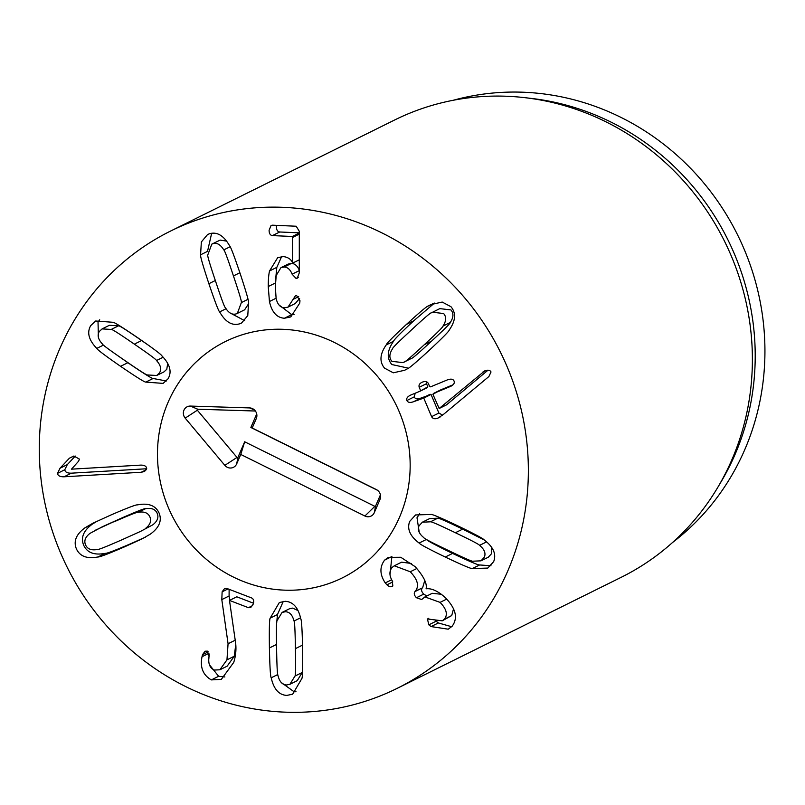 <?xml version="1.0" encoding="UTF-8"?>
<svg xmlns="http://www.w3.org/2000/svg" width="805" height="805" viewBox="0 0 805 805"><rect width="100%" height="100%" fill="white"/><g stroke="black" fill="none" stroke-linecap="round" stroke-linejoin="round"><path stroke-width="1.21" d="M431.52 341.149C444.36 329.336 450.609 323.117 450.277 322.473C453.587 317.442 453.789 313.246 450.901 309.905L439.792 308.627L431.389 312.833C430.806 312.431 424.124 318.166 411.345 330.04C398.445 341.914 392.176 348.163 392.528 348.776C389.228 353.808 389.016 358.004 391.904 361.344L403.013 362.622L411.415 358.416C411.979 358.839 418.68 353.093 431.52 341.149L424.235 344.771C437.065 332.958 443.314 326.729 442.981 326.085L450.277 322.473M442.981 326.085C446.292 321.054 446.503 316.858 443.615 313.517L432.496 312.239M403.013 362.622L404.201 361.988M404.13 362.029C404.684 362.461 411.385 356.706 424.235 344.771M429.146 350.396C415.732 362.693 408.417 368.861 407.189 368.891L404.653 370.27L393.303 372.806L384.549 368.147C379.286 361.837 379.839 354.089 386.229 344.912C386.38 343.665 393.112 336.832 406.424 324.415C419.777 312.169 427.073 306.031 428.33 305.97L430.866 304.592L442.207 302.056L450.971 306.715C456.234 313.024 455.67 320.772 449.291 329.949C449.11 331.217 442.398 338.03 429.146 350.396M434.448 303.093L413.72 320.803C400.407 333.22 393.675 340.052 393.514 341.3C387.135 350.477 386.571 358.215 391.834 364.534L408.356 368.157M437.91 418.107C434.911 419.284 432.808 418.801 431.601 416.658L423.762 398.073L413.539 401.715C410.117 402.973 407.904 402.57 406.877 400.518C406.153 398.435 407.441 396.613 410.731 395.054L420.039 391.21L420.532 390.425L419.214 387.296C418.52 385.072 419.576 383.351 422.363 382.134C425.231 381.007 427.234 381.469 428.361 383.512L429.679 386.642L430.595 386.843L447.409 379.88C450.891 378.632 453.104 379.004 454.04 381.007C454.855 383.15 453.577 384.991 450.216 386.541L433.402 393.504L432.909 394.289L439.178 408.497L484.892 370.753C488.051 369.737 490.094 370.149 491.02 371.98L488.897 376.529L443.364 414.495L437.91 418.107L440.104 417.02M431.601 416.658L438.896 413.046L442.609 415.108M488.011 370.189L446.473 404.885L439.178 408.497M453.064 384.77L440.697 389.882L432.909 394.289M451.011 386.189L451.716 385.806M419.214 387.296L426.509 383.683L427.827 386.813L420.039 391.21M421.78 382.395L422.363 382.134M426.348 381.721L426.509 383.683M409.987 395.396L410.731 395.054M415.229 393.192L414.173 396.905C415.189 398.958 417.413 399.361 420.834 398.103L431.047 394.46L438.896 413.046M294.952 676.089C295.616 675.928 295.777 666.782 295.415 648.639C295.133 630.406 294.66 621.208 293.996 621.047C292.487 614.98 289.619 611.87 285.362 611.73L282.092 612.424L277.061 620.615C276.397 620.746 276.236 629.923 276.598 648.166C276.88 666.298 277.353 675.465 278.017 675.667C279.526 681.734 282.394 684.844 286.65 684.975L289.921 684.29L294.952 676.089L302.247 672.477L302.61 670.253M289.921 684.29L297.216 680.678L302.247 672.477M293.996 621.047L300.547 617.807M298.011 610.562L292.658 608.117L289.387 608.811L282.092 612.424M269.413 647.975C269.152 629.047 269.413 619.105 270.168 618.149L279.345 602.522L285.181 601.305C293.09 601.717 298.293 607.584 300.798 618.924C301.593 619.92 302.197 629.892 302.6 648.82C302.861 667.657 302.6 677.569 301.845 678.565L292.668 694.192L286.832 695.409C278.922 694.997 273.72 689.12 271.215 677.79C270.42 676.753 269.816 666.822 269.413 647.975L276.538 644.443M283.29 601.385L277.463 614.537L276.699 622.849M281.297 682.539L294.127 691.787L296.019 691.716M221.808 599.604L222.13 591.826L224.565 588.556L226.879 588.445L251.583 597.934C253.635 598.94 254.189 600.983 253.253 604.062L250.667 607.634L248.423 607.684L229.485 600.419L235.141 639.683C236.559 647.421 236.096 654.988 233.732 662.384L221.325 679.38L211.333 679.903C203.001 675.113 199.892 667.385 202.035 656.709L202.488 654.747L205.044 651.215L207.398 651.154L209.059 656.437C207.982 663.431 209.713 667.969 214.251 670.052L219.856 669.79L226.96 659.869L228.067 643.748L221.808 599.604L229.093 595.982L229.707 600.309M229.123 589.3L229.093 595.982M235.754 644.694L234.245 656.256L227.151 666.178L219.856 669.79M202.035 656.709L208.968 653.278M211.333 679.903L218.628 676.291L224.887 676.955M209.139 654.344L208.847 658.822M209.461 664.779L218.628 676.291M229.485 600.419L236.781 596.797L253.484 603.217M149.931 346.281L141.63 340.535C126.747 330.251 119.059 325.341 118.556 325.814L109.389 325.3L102.094 328.913L99.307 331.509C97.083 335.142 98.079 339.267 102.295 343.866C102.094 344.54 109.46 349.984 124.383 360.197C139.346 370.531 147.063 375.452 147.526 374.969L156.693 375.482L159.491 372.886C161.714 369.254 160.718 365.128 156.492 360.529L163.163 357.219M156.492 360.529C156.723 359.875 149.348 354.421 134.344 344.148C119.452 333.864 111.764 328.963 111.261 329.426L118.556 325.814M111.261 329.426L102.094 328.913M156.693 375.482L163.989 371.87L166.786 369.274L167.692 363.407M138.138 338.02C153.664 348.786 161.614 354.774 162.006 355.991C170.046 364.333 172.069 371.93 168.054 378.783L163.113 383.391L145.796 382.103C144.578 382.214 136.176 376.951 120.579 366.325C105.143 355.619 97.214 349.642 96.791 348.404C88.741 340.062 86.729 332.465 90.734 325.612L95.674 321.004L113.002 322.292C114.24 322.201 122.622 327.444 138.138 338.02M99.709 319.796L98.029 322L98.391 337.375M116.151 354.502L127.874 362.703C143.471 373.339 151.873 378.602 153.091 378.491L166.373 380.976M69.401 458.196L73.99 456.063L79.423 459.112L78.598 461.205L71.484 469.164L140.533 465.119C144.286 465.049 146.339 466.135 146.671 468.399L144.588 471.489L141.217 472.263L64.078 476.791C60.013 476.882 57.819 475.735 57.507 473.36L60.003 468.238L69.401 458.196L73.647 456.093M75.298 456.073L67.298 464.626L64.792 469.738C65.104 472.122 67.298 473.26 71.373 473.169L146.681 468.762M60.003 468.238L67.298 464.626M121.012 518.34L102.376 526.742L89.989 533.373C85.28 537.026 83.811 540.88 85.572 544.945C87.393 548.99 91.247 550.519 97.133 549.543C97.576 550.107 105.747 546.897 121.656 539.913L140.372 531.481L152.759 524.85C157.468 521.197 158.937 517.343 157.176 513.278C155.355 509.233 151.501 507.703 145.604 508.68C145.202 508.096 137.001 511.316 121.012 518.34L95.081 530.354M140.372 531.481L152.759 524.85M145.464 528.462C150.173 524.82 151.642 520.956 149.881 516.89C148.06 512.845 144.206 511.316 138.319 512.292L145.604 508.68M138.319 512.292C137.907 511.718 129.706 514.938 113.716 521.952M110.688 515.099C127.341 507.915 136.256 504.514 137.444 504.886C148.321 502.773 155.516 505.439 159.028 512.906C162.187 520.523 159.299 527.587 150.364 534.117L142.435 538.686L124.695 546.776C108.122 553.921 99.226 557.312 98.009 556.949C87.131 559.073 79.937 556.396 76.425 548.94C73.265 541.322 76.153 534.248 85.089 527.728L93.018 523.159L110.688 515.099M97.184 521.147L92.374 524.105C83.448 530.636 80.56 537.7 83.71 545.317C87.232 552.783 94.427 555.45 105.304 553.337C106.522 553.699 115.417 550.298 131.98 543.164L145.564 537.076M384.599 560.139L388.302 557.382L400.769 557.271L415.078 566.609C423.571 576.118 427.244 583.444 426.107 588.606L426.298 588.787C431.661 588.163 437.97 591.081 445.205 597.531C455.912 608.52 458.206 618.109 452.088 626.3L448.224 629.188L431.067 626.572L428.813 624.841L427.445 618.975L442.227 620.826L444.43 619.166C447.983 614.577 446.523 608.983 440.063 602.382L424.939 596.928L421.649 599.524L416.447 597.733C414.183 595.358 413.7 593.295 415.008 591.554L415.4 591.112C419.385 585.96 417.664 579.509 410.248 571.771L394.309 565.794L392.085 567.465C389.157 571.158 389.218 575.615 392.246 580.838L392.85 585.96C391.29 587.328 389.318 586.946 386.933 584.822L385.273 582.951C379.739 574.599 379.507 566.992 384.599 560.139L391.894 556.527L390.012 574.458M385.333 582.89L391.673 579.751M392.85 585.96L392.146 586.473M410.248 571.771L416.859 568.491M394.309 565.794L401.604 562.172L411.526 563.49M415.4 591.112L422.293 587.942C420.985 589.683 421.468 591.745 423.742 594.12L426.811 596.002M424.748 580.586L422.695 587.499M416.447 597.733L423.742 594.12M440.063 602.382L446.715 599.081M424.939 596.928L432.225 593.315L441.442 594.281M444.43 619.166L451.726 615.553L442.227 620.826M453.517 608.912L451.726 615.553M428.773 618.321L428.029 618.532M435.767 620.886L438.363 622.959L451.665 626.723M431.067 626.572L438.363 622.959M479.528 545.388C479.629 544.683 471.579 540.467 455.389 532.739C439.127 524.9 430.816 521.268 430.423 521.821L422.373 522.193L419.013 525.836C417.382 529.821 418.992 533.755 423.833 537.639C423.702 538.324 431.782 542.55 448.063 550.318C464.233 558.117 472.525 561.749 472.948 561.196L480.988 560.833L484.358 557.181C485.978 553.206 484.379 549.272 479.528 545.388L486.612 541.876M480.988 560.833L488.283 557.221L491.654 553.568L491.402 547.038M484.228 539.964L462.674 529.127C446.423 521.288 438.101 517.645 437.719 518.209L429.669 518.581L422.373 522.193M430.423 521.821L437.719 518.209M445.266 557.03C428.411 548.859 419.697 544.2 419.123 543.053C409.956 536.07 406.827 528.845 409.715 521.378L415.571 514.948L431.037 514.455C432.215 514.143 441.261 517.997 458.176 526.037C474.95 534.168 483.644 538.817 484.248 539.974C493.405 546.957 496.544 554.182 493.656 561.649L487.79 568.078L472.334 568.572C471.126 568.863 462.1 565.019 445.266 557.03L452.561 553.417C469.396 561.407 478.422 565.251 479.629 564.959L490.99 565.764M419.123 543.053L426.419 539.431C426.982 540.578 435.696 545.237 452.561 553.417M419.667 513.65L417 517.766L419.254 532.377M284.417 318.247C276.799 317.733 271.808 312.159 269.444 301.523L268.246 286.54C268.266 279.627 268.699 274.435 269.524 270.973L277.685 257.67L283.3 256.564C288.039 257.187 291.169 259.331 292.708 262.983L292.366 236.479L272.432 235.603C270.239 235.302 269.122 233.51 269.101 230.25L271.084 225.44L272.432 225.179L296.22 226.235L299.299 231.307L299.299 272.815L297.287 278.168L296.049 278.409L292.114 274.173C290.313 269.595 287.667 267.21 284.155 267.019L280.935 267.663L276.196 275.501L275.34 286.852L276.115 298.454C277.514 304.401 280.281 307.53 284.417 307.832L287.999 307.128L295.495 295.687L296.562 295.475L299.983 300.748L299.732 303.123L290.786 316.908L284.417 318.247L291.702 314.634L294.127 314.493M293.392 299.219L298.685 296.602M299.621 298.424L295.284 303.515L287.999 307.128M280.935 267.663L288.23 264.05L291.45 263.406C294.952 263.597 297.608 265.972 299.41 270.561M292.114 274.173L299.299 270.611M276.467 225.36L276.387 226.628C276.417 229.898 277.534 231.689 279.727 231.991L299.299 232.846M292.879 262.994L299.299 259.814M269.524 270.973L276.819 267.361L275.562 279.949M281.639 256.594L276.819 267.361M269.444 301.523L276.065 298.232M278.882 304.853L291.702 314.634M223.77 249.892C220.52 244.529 216.887 242.476 212.862 243.714L211.806 244.136L207.77 254.964C207.207 255.336 209.833 264.201 215.67 281.549C221.466 299.027 224.696 307.731 225.37 307.661C228.62 313.024 232.253 315.087 236.278 313.849L237.334 313.417L241.359 302.6C241.943 302.257 239.306 293.372 233.44 275.924C227.674 258.546 224.454 249.872 223.77 249.892L230.089 246.763M226.557 241.108L220.157 240.101L211.806 244.136M237.334 313.417L244.629 309.804L248.665 303.626M241.359 302.6L247.95 299.329M240.222 273.77C246.199 291.923 248.976 301.583 248.554 302.75L247.779 315.6L241.53 323.057L239.608 323.831C232.082 325.995 225.43 322.02 219.644 311.907C218.598 311.213 215.005 301.805 208.887 283.702C202.941 265.64 200.163 256.01 200.576 254.813L201.351 241.953L207.599 234.507L209.531 233.732C217.048 231.568 223.71 235.543 229.495 245.646C230.552 246.38 234.134 255.759 240.222 273.77M211.665 233.239L207.76 250.315M229.868 312.833L244.76 320.712M402.037 685.87A255.185 241.852 63.6 0 1 397.157 688.366A255.185 241.852 63.6 0 1 67.127 567.153A255.185 241.852 63.6 0 1 170.479 231.105A255.185 241.852 63.6 0 1 499.211 349.732A255.185 241.852 63.6 0 1 402.037 685.87M222.733 342.9A131.849 124.956 63.6 0 1 225.259 341.612A131.849 124.956 63.6 0 1 395.778 404.241A131.849 124.956 63.6 0 1 342.377 577.859A131.849 124.956 63.6 0 1 172.532 516.569A131.849 124.956 63.6 0 1 222.733 342.9M453.245 100.273A250.929 237.827 63.6 0 1 737.551 234.819A250.929 237.827 63.6 0 1 672.487 542.55M524.86 97.667L531.461 98.431A250.929 237.827 63.6 0 1 721.31 481.42L717.919 487.136A255.185 241.852 -116.4 0 0 524.86 97.667A255.185 241.852 -116.4 0 0 394.52 120.046L170.479 231.105M397.157 688.366L621.188 577.316A255.185 241.852 -116.4 0 0 626.079 574.82A255.185 241.852 -116.4 0 0 717.919 487.136M255.396 411.023L197.768 409.222A0.604 0.574 -116.4 0 0 197.346 410.208L237.002 457.431A0.604 0.574 -116.4 0 0 237.968 457.31L244.68 441.784L374.818 506.335A0.604 0.574 -116.4 0 0 375.583 506.063L380.433 494.844M240.765 454.453L236.67 463.901A7.446 7.054 63.6 0 1 224.837 465.35L185.18 418.127A7.446 7.054 63.6 0 1 190.393 406.072L249.671 407.924A7.446 7.054 63.6 0 1 256.292 418.53L252.207 427.988L376.338 489.561A7.446 7.054 63.6 0 1 380.01 499.422L374.295 512.654A7.446 7.054 63.6 0 1 364.896 516.025L240.765 454.453L244.68 441.784M377.545 490.305L250.868 427.475L256.715 413.951M252.207 427.988L250.868 427.475M233.138 576.944A131.849 124.956 63.6 0 1 157.549 458.679A131.849 124.956 63.6 0 1 225.259 341.612A131.849 124.956 63.6 0 1 395.778 404.241A131.849 124.956 63.6 0 1 342.377 577.859A131.849 124.956 63.6 0 1 233.138 576.944M428.33 305.97L433.321 303.505M406.424 324.415L413.72 320.803M386.229 344.912L393.514 341.3M482.718 372.131L486.371 370.32M420.26 391.099L427.334 387.597M406.877 400.518L414.173 396.905M413.539 401.715L420.834 398.103M422.846 397.871L430.142 394.259M423.762 398.073L431.047 394.46M295.415 648.639L302.529 645.117M270.168 618.149L277.463 614.537M271.215 677.79L277.755 674.54M222.13 591.826L228.046 588.888M228.067 643.748L235.221 640.206M226.96 659.869L234.245 656.256M202.488 654.747L208.314 651.859M248.423 607.684L252.589 605.622M134.344 344.148L141.63 340.535M96.791 348.404L103.493 345.083M120.579 366.325L127.874 362.703M145.796 382.103L153.091 378.491M57.507 473.36L64.792 469.738M64.078 476.791L71.373 473.169M141.217 472.263L146.48 469.657M85.089 527.728L92.374 524.105M98.009 556.949L105.304 553.337M124.695 546.776L131.98 543.164M386.933 584.822L392.78 581.924M415.008 591.554L422.293 587.942M428.813 624.841L436.099 621.229M455.389 532.739L462.674 529.127M472.334 568.572L479.629 564.959M284.155 267.019L291.45 263.406M296.049 278.409L298.242 277.323M272.432 235.603L279.727 231.991M292.366 236.479L299.299 233.048M292.879 237.294L299.299 234.114M268.246 286.54L275.401 282.998M233.44 275.924L239.87 272.734M200.576 254.813L207.66 251.301M208.887 283.702L215.327 280.512M219.644 311.907L226.034 308.748M236.67 463.901L237.968 457.31M364.896 516.025L374.818 506.335M374.295 512.654L375.583 506.063M380.01 499.422L380.614 496.363M256.292 418.53L256.896 415.481M249.671 407.924L254.481 409.987M190.393 406.072L197.768 409.222M185.18 418.127L197.346 410.208M224.837 465.35L237.002 457.431M433.291 393.554L440.577 389.942M420.16 391.15L427.445 387.537"/></g></svg>
